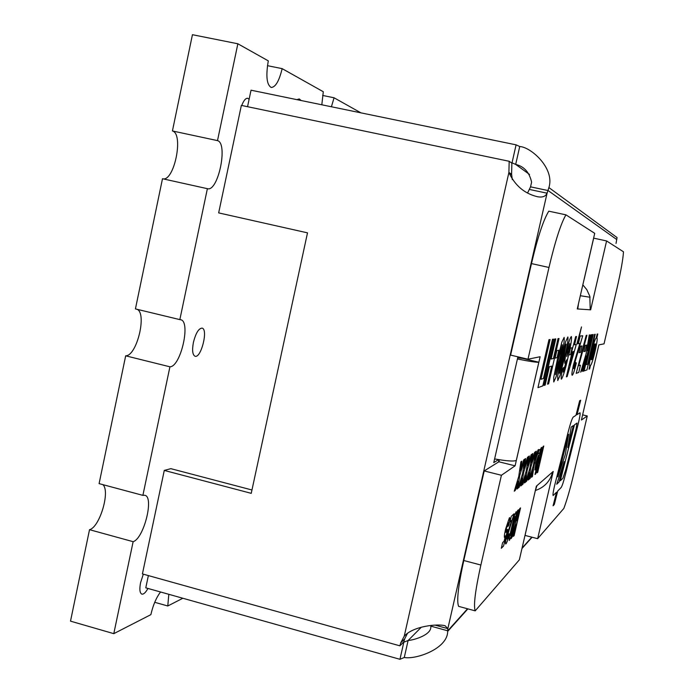 <?xml version="1.0" encoding="UTF-8"?>
<svg xmlns="http://www.w3.org/2000/svg" width="694" height="694" viewBox="0 0 694 694"><rect width="100%" height="100%" fill="white"/><g stroke="black" fill="none" stroke-linecap="round" stroke-linejoin="round"><path stroke-width="1.04" d="M400.742 642.826L404.671 638.931L403.813 641.898L399.874 645.828L400.742 642.826L404.238 636.207C413.19 625.953 438.261 623.559 445.166 625.788L447.838 628.643L447.673 631.401C447.613 648.942 415.602 659.734 404.281 657.478L399.952 659.3L145.783 587.835L148.369 575.586M511.062 162.639L512.025 162.838L516.084 144.846L251.037 90.194L247.541 106.703M430.879 625.485L430.827 627.003C431.087 634.689 415.142 639.859 408.115 640.501L403.813 642.21L399.952 659.3M512.025 162.838L515.685 164.409C524.1 166.404 529.409 172.32 531.595 182.158L530.554 186.851L527.579 192.984M616.029 243.447L617.053 237.556L548.893 187.58L547.08 193.192C545.684 196.419 542.534 197.608 537.633 196.766C524.517 193.652 514.939 185.541 508.902 172.442L511.599 174.246L512.302 179.616M534.163 495.663L525.046 535.412L537.65 538.683L563.814 508.45C566.981 500.114 570.451 487.96 574.233 471.989L587.263 415.975L581.416 420.017L598.879 344.883L604.04 343.842L617.252 287.073C620.965 270.842 623.047 259.079 623.49 251.801L606.591 240.948L590.646 309.819L577.269 308.943L594.723 233.331L565.94 214.845C560.891 223.494 555.235 241.044 548.98 267.476L527.987 359.197L540.123 356.742L515.087 465.83L501.415 475.277L480.873 565.037C475.269 590.403 473.377 605.68 475.199 610.859L519.355 559.832L536.358 486.173L553.222 471.443L537.65 538.683M498.457 462.039L498.986 459.68M517.915 356.829L493.772 462.594L498.604 459.619M584.227 279.031L593.665 238.146L606.591 240.948M404.238 636.207L508.902 172.442L509.17 161.277L241.356 105.41L218.662 212.893L307.503 232.854L251.237 493.339L164.278 470.419L142.417 573.921L399.874 645.828M164.278 470.419L170.845 468.658L251.965 489.99M516.084 144.846L519.728 146.529C530.91 146.998 555.113 168.46 548.893 187.58M509.17 161.277L511.868 163.22L511.599 174.246M404.671 638.931L407.447 633.362M435.017 625.112L447.838 628.643L547.08 193.192L529.513 189.471M616.775 239.56L548.095 190.555L530.554 186.851M519.728 146.529L515.685 164.409L529.505 174.454M404.281 657.478L408.115 640.501L421.336 627.202M467.53 608.777L447.751 630.803L430.844 626.144M554.454 486.208C553.179 491.873 552.745 494.987 553.127 495.559L556.519 492.211L553.075 505.805L554.324 504.469L557.742 490.979L561.125 487.552C562.114 486.156 563.563 481.766 565.471 474.375L578.102 424.364C579.733 417.615 580.375 413.754 580.019 412.783L577.044 414.639L580.696 400.195L579.646 400.776L575.968 415.324L573.261 417.042C572.142 418.265 570.399 423.418 568.03 432.492L554.454 486.208M553.127 495.559L556.519 492.211M516.223 511.634C516.527 513.334 515.816 517.707 514.089 524.751L511.07 536.471L509.448 540.314L509.127 538.405L514.401 515.477L516.223 511.634C516.527 513.326 515.824 517.698 514.098 524.751L511.079 536.479L509.205 540.444M509.396 517.759L509.656 517.646C510.081 518.097 509.821 520.578 508.849 525.098L507.965 526.416L508.312 522.582L506.464 528.247L505.9 532.402L507.158 529.513L507.748 529.479L503.549 546.005L501.32 548.269L502.612 542.639L504.139 541.129L505.501 535.768L504.486 537.503C504.104 536.8 504.46 534.024 505.57 529.192L509.396 517.759M538.449 455.195L537.711 461.883L534.927 470.003L535.82 463.202L538.449 455.195M537.971 450.024L538.77 449.469L534.233 464.711L532.411 476.561L531.587 477.229L532.732 469.743L530.155 478.383L529.305 479.068L533.408 465.327L535.482 451.742L536.306 451.178L534.909 460.296L537.971 450.024M531.118 454.761L531.977 454.162L527.232 469.977L525.401 482.226L524.508 482.937L525.67 475.208L522.972 484.178L522.062 484.915L526.347 470.645L528.446 456.609L529.331 455.993L527.917 465.414L531.118 454.761M523.753 459.844L524.681 459.202L519.711 475.642L517.863 488.307L516.9 489.079L518.071 481.081L515.252 490.415L514.271 491.205L518.756 476.362L520.882 461.831L521.836 461.172L520.405 470.922L523.753 459.844M558.011 338.629L559.034 338.516L548.607 383.799L547.523 384.19L551.687 366.111L549.379 366.727L545.163 385.04L544.035 385.456L554.714 339.019L555.781 338.889L551.149 359.032L553.43 358.52L558.011 338.629M564.135 337.388C564.656 340.164 563.467 347.477 560.587 359.336L556.024 377.05L553.812 381.908L553.639 377.814L557.247 360.056L561.897 342.012L564.135 337.388C564.664 340.155 563.476 347.468 560.587 359.336L556.033 377.05L553.665 381.917M571.405 336.555C571.891 339.088 570.78 345.959 568.074 357.184C565.445 369.043 563.242 376.365 561.455 379.141L561.351 379.15C560.865 378.421 561.307 374.899 562.669 368.583L563.797 367.412L563.19 372.105L566.703 359.804L564.951 363.535C564.413 362.485 564.994 358.165 566.712 350.565C568.733 342.012 570.286 337.336 571.353 336.547L571.405 336.564C571.891 339.071 570.789 345.95 568.082 357.184C565.454 369.043 563.242 376.365 561.463 379.141L561.342 379.15M575.69 336.573L576.514 336.477L574.58 344.823L576.28 344.536L567.128 376.608L566.373 376.877L572.177 351.771L571.604 351.893L575.69 336.573M579.88 343.435L578.371 343.686L580.132 336.052L582.743 335.749L574.502 363.665L573.799 368.679L575.716 362.485L576.332 362.988C574.519 370.527 573.157 374.604 572.272 375.22L572.142 375.228C571.578 374.838 572.021 371.403 573.452 364.931L579.88 343.435L578.371 343.686M578.761 365.712L580.453 365.183L578.779 372.418L576.194 373.346L586.213 335.341L586.933 335.263L578.761 365.712L586.924 335.263M591.861 334.682L583.394 371.186L582.691 371.446L586.291 355.944L581.919 370.388L580.687 372.175L586.083 353.871L589.258 334.985L590.117 334.89L587.488 350.774L591.201 334.76L591.861 334.682L583.394 371.186L582.691 371.446M591.592 352.188C593.804 342.975 595.348 338.282 596.215 338.125L597.161 334.066L597.768 333.996L596.831 338.03C597.655 337.969 597.066 342.42 595.053 351.372C592.91 360.316 591.383 364.975 590.49 365.348L589.657 368.922L589.015 369.156L589.848 365.565C588.954 365.833 589.536 361.374 591.592 352.188M595.218 334.291L586.951 369.902L584.14 370.917L592.563 334.603L593.214 334.525L586.23 364.654L587.662 364.194L594.585 334.369L595.218 334.291M585.285 345.326L586.656 345.074L585.216 351.285L583.827 351.598L585.285 345.326M580.566 346.202L582.023 345.933L580.54 352.352L579.065 352.682L580.566 346.202M579.455 336.13L577.677 343.799L576.879 343.938L581.494 326.926L577.677 343.799L576.879 343.938M570.459 348.076L572.125 347.772L570.546 354.625L568.863 355.007L570.459 348.076M567.883 336.963C568.369 339.661 567.198 346.818 564.369 358.416L559.928 375.723L557.794 380.468L557.646 376.452L561.186 359.11L565.723 341.474L567.883 336.963C568.377 339.652 567.206 346.8 564.378 358.416L559.928 375.732L557.646 380.477M556.84 350.609L558.809 350.244L557.091 357.688L555.113 358.139L556.84 350.609M553.569 339.149L542.821 385.899L537.937 387.66L548.963 339.687L550.099 339.557L540.964 379.297L543.463 378.49L552.476 339.279L553.569 339.149L542.821 385.899M527.509 457.259L528.394 456.643L523.545 472.761L521.697 485.21L520.778 485.956L521.94 478.088L519.181 487.24L518.236 488.003L522.625 473.455L524.733 459.168L525.653 458.534L524.23 468.12L527.509 457.259M534.606 452.349L535.438 451.777L530.797 467.296L528.967 479.346L528.108 480.031L529.262 472.423L526.625 481.228L525.748 481.94L529.938 467.938L532.029 454.128L532.879 453.546L531.474 462.811L534.606 452.349M543.758 446.025L537.703 472.302L536.983 472.874L539.55 457.112L535.673 473.933L534.987 474.488L541.138 447.838L541.841 447.352L539.247 463.21L543.107 446.476L543.758 446.025L537.703 472.302M540.583 449.087L539.715 452.852L537.997 454.076L538.874 450.276L540.583 449.087L539.715 452.852L537.997 454.067M511.599 520.405L509.977 521.914L511.261 516.353L514.072 513.786L507.453 535.777L507.114 539.021L508.676 534.076L509.387 533.79C508.034 539.368 506.906 542.708 505.995 543.81L505.692 543.975C505.267 543.697 505.51 541.494 506.429 537.364L511.599 520.405L509.986 521.905M520.526 507.904L514.167 535.525L513.369 536.332L516.067 524.612L512.372 536.505L511.114 538.622L515.633 523.71L517.507 510.654L518.505 509.752L516.969 520.708L519.754 508.607L520.526 507.904M522.617 357.939L522.513 358.382L538.865 362.233C536.636 362.494 529.496 361.409 517.429 358.98M582.613 414.856L587.263 415.975M499.35 459.74L498.882 461.779L484.204 470.94L463.783 560.509C458.24 585.823 456.513 601.108 458.604 606.356L475.199 610.859M484.204 470.94L501.415 475.277M498.882 461.779L515.087 465.83M516.31 460.4L516.301 460.434C513.916 461.553 506.681 461.05 494.605 458.934M565.94 214.845L548.781 211.176C543.471 219.746 537.694 237.218 531.465 263.59L510.602 355.111L527.987 359.197M577.287 308.865L577.755 308.977L578.475 303.738M552.71 471.885C550.212 481.202 544.434 487.405 535.369 490.502M535.343 490.554L536.974 485.635M582.83 284.844L586.786 289.65L589.813 296.243L590.238 309.793M517.681 357.861L522.513 358.382M597.76 333.996L596.831 338.03C597.655 337.969 597.057 342.411 595.044 351.372L595.053 351.372C592.902 360.316 591.383 364.975 590.481 365.348L590.49 365.348M590.481 365.348L589.657 368.922L589.015 369.156M595.469 343.86L591.835 359.527C592.338 359.449 593.223 356.707 594.489 351.303L595.469 343.86L591.835 359.535M594.853 343.972L594.853 343.981C594.35 344.042 593.457 346.809 592.173 352.274L591.201 359.718L594.853 343.981C594.342 344.042 593.448 346.809 592.173 352.274L591.115 359.726M595.209 334.291L586.951 369.902L584.14 370.917M593.214 334.525L586.23 364.654M586.283 355.944L581.919 370.388L580.687 372.166M590.117 334.89L587.454 350.765M586.647 345.074L585.216 351.285L583.836 351.598M580.453 365.183L578.779 372.418L576.194 373.346M582.014 345.933L580.54 352.352L579.065 352.682M582.734 335.749L575.708 359.067L573.773 368.67M575.716 362.485L576.332 362.988C574.511 370.527 573.157 374.604 572.264 375.22L572.272 375.22M581.485 326.935L579.082 336.174M576.506 336.477L574.58 344.823M576.272 344.536L567.128 376.608L566.373 376.877M572.168 351.771L571.613 351.893M574.007 351.381L573.01 351.589L569.887 365.113L574.007 351.381L573.018 351.598L569.895 365.113M572.125 347.772L570.546 354.625L568.863 355.007M563.797 367.421L563.164 372.105M566.694 359.804L564.951 363.526M569.757 343.565L567.709 349.976L566.798 356.49L568.82 350.323L569.757 343.565L567.709 349.976L566.798 356.49M566.165 344.12L562.14 358.876L559.399 373.311L563.467 358.555L566.174 344.129L564.647 348.449L559.399 373.311M562.383 344.718L558.245 359.813L555.46 374.587L559.633 359.483C561.403 352.422 562.322 347.503 562.383 344.718L558.254 359.822L555.46 374.587M558.8 350.244L557.091 357.688L555.113 358.13M559.034 338.516L548.607 383.799L547.523 384.19M551.678 366.111L549.37 366.727L545.163 385.04M545.154 385.04L544.035 385.448M555.781 338.889L551.149 359.032M542.812 385.89L537.937 387.66M550.09 339.557L540.964 379.297M524.673 459.211L519.711 475.642L517.863 488.307L516.909 489.07M518.062 481.081L515.252 490.415L514.271 491.196M521.827 461.18L520.405 470.922M528.394 456.643L523.536 472.761L521.697 485.21L520.778 485.947M521.931 478.088L519.181 487.24L518.245 487.995M525.644 458.543L524.23 468.12M531.977 454.171L527.232 469.977L525.401 482.226L524.508 482.937M525.662 475.208L522.972 484.178L522.062 484.906M529.331 456.001L527.917 465.414M535.43 451.785L530.789 467.296L528.967 479.346L528.108 480.031M529.253 472.423L526.625 481.228L525.757 481.931M532.879 453.546L531.474 462.811M538.77 449.478L534.233 464.711M534.224 464.711L532.411 476.561L531.587 477.229M532.723 469.743L530.155 478.383M530.147 478.383L529.314 479.06M536.297 451.178L534.909 460.296M537.694 472.293L536.983 472.866M534.987 474.479L535.673 473.933L539.55 457.112M541.832 447.361L539.247 463.21M538.587 455.143L537.711 461.883L534.927 470.003M536.349 463.176L535.829 466.541L537.191 461.857L537.677 458.613L535.777 466.55M537.72 458.604L536.358 463.176M509.648 517.646C510.081 518.106 509.812 520.587 508.841 525.098L507.965 526.408M508.416 522.547L506.464 528.247M506.464 528.238L505.891 532.402M507.748 529.479L503.549 546.005L501.32 548.26M505.501 535.768L504.486 537.503M514.063 513.794L508.381 532.298L506.993 539.073M509.379 533.79C508.034 539.368 506.898 542.708 505.995 543.81L505.692 543.975M515.009 516.405L510.437 535.655M520.517 507.913L514.167 535.525L513.369 536.323M516.067 524.612L512.372 536.505L511.114 538.613M518.496 509.752L516.839 520.76M553.083 505.805L554.324 504.469L557.733 490.97L561.125 487.544C562.114 486.156 563.563 481.766 565.471 474.375L578.093 424.364C579.724 417.632 580.366 413.763 580.019 412.783M577.044 414.639L580.687 400.195M568.646 434.244L557.846 476.873L565.315 454.553L568.646 434.244L557.846 476.882M577.052 423.045L574.467 424.815L560.318 480.751L562.929 478.235L565.836 469.456L576.089 428.849L577.052 423.045L574.467 424.815L560.327 480.751M573.374 425.569L571.188 427.079L567.813 447.569L573.374 425.569L571.188 427.079L567.813 447.569M564.257 461.614L556.709 484.239L559.121 481.914L564.257 461.614L556.718 484.239M249.111 99.285L247.723 98.27C245.676 98.088 243.681 100.491 241.738 105.488M193.4 342.428C191.978 350.331 192.542 354.946 195.075 356.248C201.156 358.39 208.434 329.008 202.049 328.123C198.64 328.401 195.76 333.172 193.4 342.428M143.32 574.172L140.57 582.691C139.329 589.301 139.763 593.118 141.862 594.142C143.641 594.446 145.671 592.546 147.943 588.443M301.144 100.526L299.244 98.93L296.893 99.65M110.537 428.623L99.095 483.631L142.886 495.36L169.926 366.805L125.675 355.814L110.537 428.623M162.491 178.731L135.425 308.908L179.841 319.622L207.385 188.681L162.491 178.731M162.665 178.774C174.151 182.114 184.049 133.829 172.424 130.958L217.5 140.622L237.86 43.783L192.438 34.7L172.424 130.958M113.79 633.657L133.135 541.684L89.517 529.687L70.51 621.147L113.79 633.657L150.867 614.65C153.079 605.073 156.306 597.517 160.557 591.991M89.517 529.687C99.78 527.223 110.467 490.988 102.868 484.638M125.675 355.814C136.787 356.187 147.275 313.133 137.013 309.29M154.727 602.297L167.775 605.983L182.852 598.254M267.459 65.67L282.154 68.645L323.3 91.738L321.816 104.794M360.915 112.853L334.066 97.785L322.606 95.434M282.154 68.645C279.188 80.929 275.544 87.201 271.215 87.461C266.696 84.815 265.733 75.95 268.3 60.872L237.86 43.783M331.411 106.772L334.066 97.785M207.385 188.681L207.471 188.699C218.098 192.151 228.317 143.337 217.5 140.622M169.926 366.805C180.735 366.918 191.128 321.149 180.605 319.708L179.841 319.622M133.135 541.684C143.858 538.648 154.38 496.687 144.794 495.29L142.886 495.36M167.775 605.983L168.816 594.307M522.079 548.026L531.83 537.173M463.783 560.509L480.873 565.037M531.465 263.59L548.98 267.476M532.09 537.234L521.966 548.529M467.869 608.872L447.673 631.401M509.821 173.049L511.643 174.949M580.323 295.722L590.091 297.249M516.301 460.434L538.83 362.233"/></g></svg>
